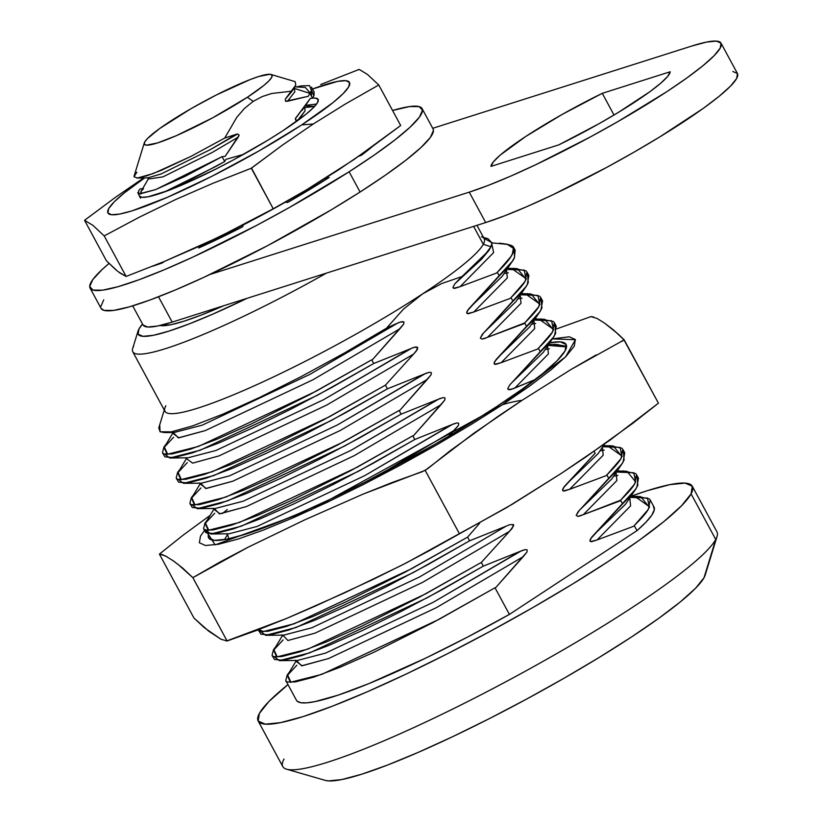 <?xml version="1.0" encoding="UTF-8"?>
<svg xmlns="http://www.w3.org/2000/svg" width="822" height="822" viewBox="0 0 822 822"><rect width="100%" height="100%" fill="white"/><g stroke="black" fill="none" stroke-linecap="round" stroke-linejoin="round"><path stroke-width="1.23" d="M119.611 272.822L126.115 276.439L163.958 261.622L219.33 236.849L273.223 208.778L251.522 168.109A180.871 23.078 151.6 0 1 251.08 168.356L213.237 183.172L176.114 199.314L139.802 216.946L104.199 235.914L126.115 276.439L104.199 235.914L92.865 225.3L84.574 220.327A180.871 23.078 -28.4 0 1 84.748 220.173L84.574 220.327A180.871 23.078 151.6 0 1 84.748 220.173L115.286 197.444L143.665 177.912L115.286 197.444L84.543 220.306L92.865 225.3L104.199 235.914L139.802 216.946L176.114 199.314L213.237 183.172L251.316 168.243L273.223 208.778L306.185 190.016L338.253 170.062L369.54 148.628L400.684 125.499L378.767 84.974L400.684 125.499L354.005 159.519L306.185 190.016L273.223 208.778L237.394 227.848L201.071 245.48L163.958 261.622L126.115 276.439L117.823 271.466L106.459 260.831L84.543 220.306L106.459 260.831L115.84 269.822M320.703 84.502L358.166 69.808L320.703 84.502M359.235 69.469A180.871 23.078 -28.4 0 0 358.166 69.808A180.871 23.078 151.6 0 1 359.235 69.469L358.166 69.808L359.111 69.367L367.465 74.422L378.675 84.902A180.871 23.078 151.6 0 1 378.151 85.375A180.871 23.078 -28.4 0 0 378.675 84.902L378.675 84.902M345.404 103.993L378.767 84.974L345.404 103.993L313.326 123.958L345.404 103.993M311.754 89.29A137.325 17.519 151.6 0 1 301.695 124.923L313.326 123.958L301.695 124.923L333.115 102.503L343.072 93.698L348.641 86.968L349.597 82.57L345.898 80.669L337.708 81.357L312.494 89.012M312.596 98.137L315.432 98.106L318.155 99.503L317.446 102.76L313.336 107.744L305.969 114.258L282.717 130.852A101.609 12.967 151.6 0 1 191.567 180.748A101.609 12.967 151.6 0 1 139.329 196.037M144.682 177.891L124.317 192.913L114.35 201.719L108.792 208.449L107.836 212.847L111.525 214.737L119.714 214.059L132.095 210.833L167.38 197.301L212.004 176.227L259.166 150.816L301.695 124.923A137.325 17.519 151.6 0 1 136.657 209.343A137.325 17.519 151.6 0 1 144.682 177.891M312.586 98.137A101.609 12.967 151.6 0 1 318.093 99.38A101.609 12.967 151.6 0 1 282.717 130.852L267.736 140.285L233.9 159.643L216.35 168.818L183.337 184.405L169.137 190.231L148.063 196.807L142 197.311L139.267 195.913M310.346 98.434L312.422 98.157A101.609 12.967 151.6 0 0 310.346 98.434M251.522 168.109L282.049 145.391L313.326 123.958L282.049 145.391L251.08 168.356A180.871 23.078 -28.4 0 0 251.522 168.109M231.814 230.684L263.112 214.491L296.506 195.708M226.985 233.088L232.318 230.437A137.325 17.519 -28.4 0 0 295.961 196.026L302.219 192.358M167.328 556.997L162.232 554.562L159.396 554.11L182.885 535.338L210.124 515.363L182.885 535.338L159.396 554.11L165.623 556.052L173.473 560.974L182.33 567.776L192.851 577.661L220.204 561.919L248.1 547.216L304.952 519.771L362.831 494.228L425.169 470.369L474.027 433.102L522.083 400.304A353.224 194.228 -123.3 0 0 502.386 404.753L529.296 386.35L550.75 370.064L565.937 356.501L574.249 346.196L575.379 339.537L569.297 336.784L552.312 338.88L575.462 339.702L565.598 356.83L502.386 404.753A353.224 194.228 56.7 0 1 522.083 400.304L571.167 369.397L624.196 339.856L658.432 403.181L633.063 423.104L585.696 457.094L561.518 473.246L512.445 504.153L429.238 550.74L401.342 565.444L344.49 592.888L286.611 618.432L257.132 630.217L227.098 640.985L220.974 639.249L204.38 627.731L193.961 618.052L159.396 554.11L193.961 618.052L208.922 631.327L220.974 639.249M506.588 507.636L406.315 562.906L459.416 533.694L425.169 470.369L459.416 533.694L506.588 507.636L561.518 473.246L609.585 440.448L658.432 403.181L623.785 339.568A284.946 36.353 151.6 0 1 621.73 341.469A284.946 36.353 -28.4 0 0 623.785 339.568L613.428 329.879L604.694 323.2L596.988 318.412L590.895 316.614A284.946 36.353 -28.4 0 0 590.884 316.624L556.854 328.831L590.884 316.624A284.946 36.353 151.6 0 1 590.895 316.614L593.669 316.994M496.745 406.541A203.219 25.924 151.6 0 1 313.86 506.876A203.219 25.924 151.6 0 1 208.613 537.804A203.219 25.924 151.6 0 1 208.583 533.848L208.593 537.773L214.388 540.393L226.821 539.191L245.429 534.228L269.493 525.69L298.088 513.904L330.115 499.314L364.341 482.493L434.098 444.794L466.947 425.364L496.745 406.541L522.33 389.042L542.736 373.548L557.172 360.653L565.074 350.85L566.153 344.521L560.368 341.901L549.713 342.753A203.219 25.924 151.6 0 1 566.142 344.49A203.219 25.924 151.6 0 1 496.745 406.541M205.264 529.615L215.159 544.863L310.901 509.887L502.386 404.753L471.057 424.553L436.513 444.979L400.078 465.273L363.16 484.631L327.166 502.324L293.485 517.655L263.42 530.056L238.113 539.037L218.539 544.256L205.459 545.51L199.366 542.756L200.496 536.098L204.596 530.385M177.758 564.118L192.851 577.661L227.098 640.985L192.872 577.65A284.946 36.353 151.6 0 1 192.851 577.661A284.946 36.353 -28.4 0 0 192.872 577.65L248.1 547.216L304.952 519.771L362.831 494.228L392.3 482.442L422.333 471.684L427.635 468.756A284.946 36.353 151.6 0 1 422.333 471.684A284.946 36.353 -28.4 0 0 427.635 468.756L450.548 450.446L497.906 416.456L522.083 400.304L571.167 369.397L596.197 354.919M621.73 341.469L624.196 339.856L618.329 334.205L604.694 323.2L596.988 318.412M222.443 513.503L227.283 509.578M171.932 559.916L175.25 562.248M226.482 641.016L286.611 618.432L315.689 605.917L373.054 579.428L406.315 562.906M143.049 324.988L147.662 327.012L157.505 326.036L172.188 322.101L485.689 222.556L469.249 192.153L210.052 274.456L469.249 192.153L488.206 185.412L510.719 176.124L535.913 164.636L590.402 136.925L617.62 121.759L666.776 91.715L686.832 77.977L702.81 65.832L714.082 55.732L720.236 48.056L721.007 43.124L716.394 41.1L706.55 42.076L691.867 46.011L432.742 128.294L691.867 46.011A159.674 20.375 151.6 0 1 721.017 43.134A159.674 20.375 151.6 0 1 630.679 114.145A159.674 20.375 151.6 0 1 469.249 192.153L485.689 222.556L504.646 215.806L527.149 206.517L552.343 195.03L606.842 167.318L634.05 152.152L659.84 136.884L703.272 108.381L719.24 96.225L730.522 86.125L736.666 78.45L737.447 73.518L732.823 71.493M602.279 93.328L670.156 71.771L667.721 76.354L660.847 83.104L649.904 91.694L618.165 112.522L598.981 123.721L558.847 144.847L490.97 166.393L493.406 161.821L500.269 155.06L525.7 136.503L562.135 114.453L602.279 93.328L614.003 115.018L602.279 93.328L670.156 71.771A101.609 12.967 151.6 0 1 558.847 144.847L490.97 166.393A101.609 12.967 151.6 0 1 602.279 93.328M132.702 305.866L143.038 324.967A159.674 20.375 -28.4 0 0 172.188 322.101L485.689 222.556A159.674 20.375 -28.4 0 0 647.109 144.538A159.674 20.375 -28.4 0 0 737.457 73.538L721.017 43.134M172.188 322.101L158.502 296.793L172.188 322.101M136.873 172.168L134.017 176.771L137.366 178.045L153.406 173.483L190.796 156.468L224.735 138.055L236.839 117.248L244.422 108.473L253.227 101.342L247.36 97.273L212.641 117.823L176.422 135.64L157.577 142.925L146.429 145.165L144.333 144.24L144.682 142L147.477 138.517L159.869 128.396L191.331 108.494L216.237 95.023L250.145 79.57L258.766 76.497L269.914 74.268L272.01 75.182L271.661 77.432L268.866 80.916L263.739 85.509L247.36 97.273L253.227 101.342L262.208 96.575L271.661 93.492L291.553 91.191L295.786 85.149L295.149 81.645L270.921 74.432A72.583 9.258 151.6 0 1 247.36 97.273A72.583 9.258 151.6 0 1 178.282 134.818A72.583 9.258 151.6 0 1 144.292 142.905A72.583 9.258 151.6 0 1 168.983 122.159A72.583 9.258 151.6 0 1 270.921 74.432M309.534 85.601L301.037 85.92L296.259 86.947L301.037 85.92L309.534 85.601L311.435 90.492L308.291 96.297L285.522 101.27L285.275 99.236L291.738 91.561L286.046 98.075L295.786 85.149L295.149 81.645M309.997 93.379L294.954 88.601M148.011 177.809L136.781 178.066L146.706 175.836L161.359 170.298L190.796 156.468L224.735 138.055L236.438 134.233L210.535 149.501L161.143 173.945L148.011 177.809L161.143 173.945L210.535 149.501L237.692 133.945L239.151 135.157L238.267 137.099L212.282 152.43L162.931 176.874L148.258 179.042L162.931 176.874L212.282 152.43L238.267 137.099L225.177 156.324L222.074 156.673L155.594 189.615L138.815 193.9L138.63 190.796L140.305 188.855L143.49 188.67L141.24 191.166L140.85 193.961L140.829 191.793L148.361 178.857L147.539 177.788M164.205 192.06L187.601 181.261L224.704 161.523L222.074 156.673L184.971 176.411L155.43 189.666L139.493 193.992L137.757 192.554L140.47 198.153M164.256 192.04L216.063 166.352L224.704 161.523L225.793 159.406L243.476 154.392L225.793 159.406L224.704 161.523L222.074 156.673L225.177 156.324L239.151 135.157L237.692 133.945L224.735 138.055L236.839 117.248L244.422 108.473L253.227 101.342L262.208 96.575L271.661 93.492L291.553 91.191L285.275 99.236L285.522 101.27L287.474 101.24L294.831 91.787L294.317 87.81L294.831 91.787L287.474 101.24L308.291 96.297L309.956 93.297L312.576 98.157L313.891 95.773L311.517 90.245M236.623 228.886L216.977 238.966L236.623 228.886M305.579 105.37L316.614 104.024L305.579 105.36M314.631 106.387L305.229 107.6M309.956 93.297L312.576 98.157L310.428 98.311L295.55 118.234L295.786 120.269L298.478 120.002L305.106 110.785L304.582 106.809L305.106 110.785L297.739 120.238L295.786 120.269L295.334 118.82L310.428 98.311L312.576 98.157L314.035 95.414L314.107 91.992L311.476 87.142M311.62 96.369L311.343 90.718M294.923 86.875L305.27 87.42L310.182 92.948M144.292 142.905L134.12 176.021L134.017 176.771L137.366 178.045M143.49 188.67L140.305 188.855M329.077 177.501A148.063 18.885 151.6 0 1 287.577 202.5L285.285 202.202L287.577 202.5L329.077 177.501A148.063 18.885 151.6 0 0 329.149 177.449A148.063 18.885 151.6 0 1 329.077 177.501M90.112 288.121L101.065 308.384A188.711 24.074 -28.4 0 0 194.033 281.823A188.711 24.074 -28.4 0 0 360.067 192.029L349.114 171.767A188.711 24.074 151.6 0 1 183.07 261.56A188.711 24.074 151.6 0 1 90.112 288.121A188.711 24.074 151.6 0 1 109.038 263.451L102.113 269.544L92.773 279.614L89.711 286.559L93.05 290.125L102.647 290.156L118.142 286.662L138.939 279.778L164.236 269.76L193.067 257.009L256.793 225.31L289.241 207.586L349.114 171.767L374.246 155.05L394.837 139.997L410.086 127.194L419.425 117.125L422.498 110.169L419.158 106.613L409.562 106.572L392.567 110.497A188.711 24.074 151.6 0 1 422.097 108.617A188.711 24.074 151.6 0 1 349.114 171.767L360.067 192.029A188.711 24.074 -28.4 0 0 433.06 128.879L422.097 108.617M311.199 187.026L311.846 188.228L311.199 187.026M217.214 239.408L216.556 238.185L217.214 239.408M372.15 146.748L361.659 155.101L358.587 156.355L361.659 155.101A148.063 18.885 151.6 0 0 372.15 146.748M324.731 178.713L329.149 177.449L324.731 178.713M243.507 224.796L242.511 226.872L198.77 247.967L202.284 244.925L198.77 247.967A148.063 18.885 151.6 0 0 242.511 226.872L243.507 224.796M164.462 261.417L162.232 262.948L152.676 266.194A148.063 18.885 151.6 0 0 162.232 262.948L164.462 261.417M433.009 128.787L433.451 130.431L430.389 137.387L421.049 147.457L405.791 160.259L385.199 175.312L360.067 192.029L331.369 209.764L267.746 245.573L204.02 277.271L175.189 290.032L149.892 300.04L129.095 306.925L113.6 310.418L104.004 310.387L101.014 308.301M100.674 306.822L103.736 299.876M286.539 769.187L325.337 780.397A217.738 27.773 -28.4 0 0 520.439 702.409A217.738 27.773 -28.4 0 0 704.033 577.702L715.736 539.458A246.775 31.483 151.6 0 1 507.657 680.791A246.775 31.483 151.6 0 1 286.539 769.187A246.775 31.483 151.6 0 1 284.032 758.994M138.949 328.995A168.387 21.485 151.6 0 1 142.535 324.043L138.949 328.995A168.387 21.485 151.6 0 0 138.034 331.081A168.387 21.485 151.6 0 0 247.093 298.314L212.579 314.23L188.844 324.032L168.849 331.143L153.375 335.304L142.997 336.332L138.127 334.194L138.949 328.995M138.034 331.081L132.691 348.456A181.446 23.15 -28.4 0 0 326.447 273.11A181.446 23.15 151.6 0 1 132.784 351.795L164.965 411.319A181.446 23.15 -28.4 0 0 259.136 383.617A181.446 23.15 -28.4 0 0 422.549 293.906A181.446 23.15 -28.4 0 0 483.295 244.298L473.606 226.389L483.295 244.298L490.991 246.744L491.844 242.757L487.949 238.688M132.784 351.795A181.446 23.15 151.6 0 1 133.678 346.196M692.309 486.264A246.775 31.483 151.6 0 0 630.998 496.241L647.253 490.703L669.94 484.62L685.147 483.11L692.288 486.234L691.086 493.868A246.775 31.483 151.6 0 1 468.972 642.64A246.775 31.483 151.6 0 1 258.159 721.007A246.775 31.483 151.6 0 1 259.382 713.404A246.775 31.483 151.6 0 1 287.977 684.582L268.876 701.546L259.382 713.404L258.18 721.038L265.311 724.161L280.518 722.651L303.205 716.568L332.509 706.139L367.29 691.775L406.222 674.03L447.805 653.572L490.446 631.193L532.502 607.766L572.348 584.175L608.465 561.323L639.475 540.105L664.155 521.333L681.582 505.715L691.086 493.868L715.736 539.458L691.086 493.868A246.775 31.483 151.6 0 0 692.309 486.264L716.959 531.855A246.775 31.483 -28.4 0 1 715.736 539.458L705.564 572.708M258.159 721.007L282.809 766.597A246.775 31.483 -28.4 0 0 493.632 688.23A246.775 31.483 -28.4 0 0 715.736 539.458A246.775 31.483 151.6 0 0 717.082 536.396L705.225 574.999A217.738 27.773 -28.4 0 1 704.033 577.702L695.659 588.162L680.277 601.94L658.494 618.504L631.142 637.225L599.269 657.384L564.108 678.201L527.005 698.875L489.378 718.623L452.686 736.666L418.336 752.325L387.645 765.005L361.793 774.201L341.777 779.564L328.358 780.9L325.163 780.355M164.256 410.003L158.79 427.8L160.074 431.776L171.274 431.869L192.595 425.919L222.721 414.226L259.783 397.396L301.284 376.538L344.397 353.039L386.515 328.173L403.283 309.319L422.549 293.906A181.446 23.15 151.6 0 1 249.857 387.779A181.446 23.15 151.6 0 1 164.883 407.979A181.446 23.15 151.6 0 1 165.869 405.729M223.872 305.681A146.614 18.701 151.6 0 1 160.013 325.491L170.555 324.803L184.036 321.186L201.441 314.99L223.872 305.681M512.609 253.608A203.219 25.924 -28.4 0 0 510.544 245.223L507.133 244.237L513.401 248.347L512.609 253.608A203.219 25.924 151.6 0 1 512.455 253.906C510.246 258.57 505.191 264.694 497.3 272.267L499.293 275.956C508.078 267.263 513.103 261.201 514.356 257.769L515.178 250.237L513.616 247.35A203.219 25.924 151.6 0 1 512.609 253.608L512.455 253.906A203.219 25.924 -28.4 0 0 512.609 253.608M499.55 243.168L507.133 244.237M481.456 236.808A181.446 23.15 151.6 0 1 483.295 244.298A181.446 23.15 151.6 0 1 422.549 293.906L441.64 283.58L462.046 276.531L481.456 259.32L490.991 246.744L483.295 244.298A181.446 23.15 -28.4 0 0 484.189 238.709L476.955 225.32M164.359 453.908L169.825 458.008L200.147 450.22L317.415 395.259L373.733 363.499L371.739 359.81L315.925 391.303L198.462 446.428L167.164 454.319L163.886 447.096L166.219 444.065L163.927 447.045L162.499 452.532L164.492 456.22L165.037 456.878L174.141 457.618L192.615 452.819L218.95 442.924L252.714 427.943L291.44 408.883L332.026 387.326L373.733 363.499L371.739 359.81L309.647 394.652L250.71 424.255L216.957 439.236L190.622 449.131L172.147 453.939C164.79 454.186 161.749 453.939 163.044 453.199L162.499 452.532M178.055 479.236L183.522 483.336L213.843 475.548L331.112 420.597L387.429 388.827L385.436 385.148L329.622 416.631L212.158 471.756L180.861 479.647L177.583 472.424L179.915 469.393L177.624 472.373L176.196 477.859L178.189 481.548L178.723 482.206L187.837 482.946L206.312 478.147L232.647 468.252L266.4 453.271L305.137 434.211L345.723 412.654L387.429 388.827L385.436 385.148L323.344 419.98L264.407 449.593L230.653 464.574L204.318 474.458L185.844 479.267C178.477 479.514 175.446 479.267 176.73 478.527L176.196 477.859M191.752 504.564L197.218 508.664L227.54 500.886L344.808 445.925L401.126 414.154L399.132 410.476L343.319 441.969L225.855 497.084L194.557 504.975L191.279 497.752L193.612 494.731L191.321 497.7L189.892 503.198L191.886 506.876L192.42 507.544L201.534 508.284L219.998 503.475L246.343 493.58L280.097 478.599L318.833 459.539L359.42 437.982L401.126 414.154L399.132 410.476L337.041 445.319L278.103 474.921L244.34 489.902L218.015 499.786L199.53 504.595C192.173 504.842 189.142 504.595 190.427 503.855L189.892 503.198M205.449 529.892L210.915 533.992L241.226 526.214L358.505 471.253L414.822 439.482L412.829 435.804L357.015 467.297L239.551 522.412L208.243 530.303L204.976 523.09L207.298 520.059L205.007 523.028L203.589 528.525L205.582 532.204L206.117 532.872L215.23 533.612L233.695 528.803L260.029 518.908L293.793 503.927L332.53 484.867L373.116 463.31L414.822 439.482L412.829 435.804L350.737 470.646L291.8 500.249L258.036 515.23L231.701 525.114L213.227 529.923C205.87 530.169 202.839 529.923 204.123 529.183L203.589 528.525M273.932 656.542L279.388 660.641L309.709 652.853L426.978 597.892L483.305 566.132L481.312 562.443L425.488 593.936L308.024 649.061L276.726 656.953L273.459 649.729L275.781 646.698L273.49 649.678L272.072 655.165L274.065 658.854L274.599 659.511L283.703 660.251L302.177 655.453L328.512 645.558L362.276 630.577L401.002 611.517L441.589 589.96L483.305 566.132L481.312 562.443L419.22 597.286L360.272 626.898L326.519 641.879L300.184 651.764L281.71 656.573C274.353 656.819 271.311 656.573 272.606 655.833L272.072 655.165M297.122 701.145L300.667 702.687L306.657 702.841L314.98 701.628L338.191 695.124L368.996 683.555L425.642 658.145L467.307 637.204L509.404 614.404L495.008 587.781L439.184 619.264L321.721 674.389L290.423 682.281L287.145 675.057L289.478 672.026L287.186 675.006L285.758 680.493L296.465 700.293A203.219 25.924 -28.4 0 0 509.404 614.404L495.008 587.781L432.906 622.614L373.969 652.226L340.216 667.207L313.881 677.092L295.406 681.9C288.049 682.147 285.008 681.9 286.303 681.161L285.758 680.493M258.909 630.505L258.334 629.765L263.03 631.625L294.327 623.734L411.791 568.608L467.615 537.115L405.523 571.958L346.576 601.56L312.822 616.541L286.488 626.436L268.013 631.245C260.656 631.491 257.615 631.245 258.909 630.505M258.375 629.837L260.903 634.183L270.006 634.923L288.481 630.114L314.816 620.23L348.579 605.249L387.316 586.189L427.892 564.632L469.609 540.804L467.615 537.115L479.637 523.234L467.615 537.115L469.609 540.804L506.116 526.162L419.518 576.972L311.785 627.803L283.734 635.118L311.785 627.803L419.518 576.972L506.116 526.162L509.671 524.703L506.116 526.162M634.841 496.396L649.586 506.814L647.993 509.753L633.69 526.255L634.255 525.566L636.999 530.642L509.404 614.404L636.999 530.642A203.219 25.924 -28.4 0 0 653.993 506.979L650.14 499.848L648.537 508.849C646.945 512.188 642.177 517.757 634.255 525.566L636.999 530.642L646.061 522.073L651.877 515.055L654.333 509.722L653.398 506.177M636.793 496.241L649.514 498.944M636.834 487.21L638.437 478.199L636.444 474.52L634.841 483.521C633.248 486.86 628.481 492.429 620.559 500.228L622.552 503.917C630.464 496.128 635.221 490.559 636.834 487.21M635.807 473.606L623.107 470.914M623.138 461.882L624.741 452.871L622.747 449.192L621.144 458.193C619.552 461.522 614.784 467.102 606.862 474.9L608.855 478.589C616.767 470.8 621.524 465.231 623.138 461.882M622.11 448.278L609.41 445.586M595.159 453.261L563.204 488.093L562.495 490.097L564.118 491.053L569.636 489.316L563.132 490.94L562.495 490.097L564.385 486.439L595.159 453.261L594.111 451.329L595.159 453.261M554.624 344.264L566.563 346.268L552.672 344.418M554.655 335.232L556.268 326.221L554.275 322.543L552.672 331.543C551.069 334.883 546.311 340.452 538.379 348.261L540.373 351.939C548.284 344.151 553.052 338.582 554.655 335.232M540.927 318.936L553.638 321.638M540.958 309.904L542.571 300.893L540.578 297.215L538.975 306.216C537.372 309.555 532.615 315.124 524.683 322.923L526.676 326.611C534.588 318.823 539.355 313.254 540.958 309.904M527.231 293.608L539.941 296.31M527.262 284.576L528.875 275.565L526.881 271.887L525.279 280.888C523.686 284.217 518.918 289.796 510.996 297.595L512.979 301.284C520.891 293.495 525.659 287.926 527.262 284.576M513.534 268.28L526.255 270.983M509.024 244.894A203.219 25.924 151.6 0 1 513.616 247.35M173.185 432.495L178.312 437.859L205.366 430.553L313.059 379.723L399.944 328.718L372.541 359.563L403.736 324.022L403.91 321.926L400.108 322.07L386.515 328.173L403.283 309.319L422.549 293.906L441.64 283.58L462.046 276.531L454.823 283.806L452.932 287.464L454.556 288.419L460.073 286.683L453.569 288.306L452.932 287.464L454.823 283.806L481.456 259.32L488.915 250.422L490.991 246.744L491.844 242.757L483.86 238.103M491.844 242.87L507.719 244.411L513.401 248.347L512.589 253.608L511.037 256.464L496.735 272.966L497.3 272.267L499.293 275.956L467.338 310.788L466.629 312.792L468.252 313.747L473.77 312.021L467.266 313.634L466.629 312.792L468.519 309.134L512.291 261.304L514.562 257.337L514.038 248.84M511.582 268.424L526.327 278.853L524.734 281.792L510.431 298.294L510.996 297.595L512.979 301.284L482.216 334.462L480.325 338.119L481.949 339.075L483.86 338.736L524.683 322.923L526.676 326.611L494.731 361.454L494.012 363.458L495.645 364.413L501.163 362.677L494.659 364.29L494.012 363.458L495.913 359.789L539.684 311.959L541.955 307.993L541.153 299.28M538.975 319.09L553.72 329.509L552.127 332.448L537.824 348.949L538.379 348.261L540.373 351.939L509.609 385.128L507.708 388.785L509.342 389.741L511.243 389.392L534.978 379.672L513.082 388.775L508.356 389.618L507.708 388.785L509.609 385.128L553.381 337.287L555.651 333.321L554.85 324.608M607.458 445.73L622.192 456.159L620.6 459.097L606.297 475.599L606.862 474.9L608.855 478.589L578.082 511.767L576.191 515.425L577.815 516.38L579.726 516.041L620.559 500.228L622.552 503.917L590.597 538.759L589.888 540.763L591.511 541.708L597.029 539.982L590.525 541.595L589.888 540.763L591.778 537.095L635.55 489.265L637.821 485.299L637.019 476.585M296.444 660.467L301.571 665.82L328.625 658.514L436.318 607.684L523.203 556.679L495.8 587.524L526.994 551.983L527.169 549.887L525.237 549.589L519.812 551.49L433.215 602.3L325.481 653.13L297.43 660.456L325.481 653.13L433.215 602.3L521.569 550.699L525.237 549.589L527.169 549.887L526.994 551.983L523.203 556.679L436.318 607.684L328.625 658.514L302.188 665.779L296.043 661.248M481.312 562.443L512.178 528.382L513.483 524.559L509.671 524.703L513.483 524.559L513.688 525.648L509.506 531.351L422.621 582.356L314.929 633.187L287.885 640.492L282.747 635.129L287.885 640.492L314.929 633.187L422.621 582.356L509.506 531.351L481.312 562.443M448.267 436.564L458.522 425.334L458.697 423.248L456.755 422.94L451.329 424.851L364.732 475.65L256.998 526.481L228.948 533.807L256.998 526.481L364.732 475.65L453.086 424.049L456.755 422.94L458.697 423.248L458.522 425.334L454.73 430.029L379.302 474.787L454.73 430.029L448.267 436.564M214.265 508.489L219.402 513.853L246.456 506.547L354.148 455.707L441.034 404.701L413.63 435.547L444.825 400.006L445 397.92L443.058 397.612L437.633 399.523L351.035 450.322L243.312 501.153L215.251 508.479L243.312 501.153L351.035 450.322L439.39 398.721L443.058 397.612L445 397.92L444.825 400.006L441.034 404.701L354.148 455.707L246.456 506.547L220.019 513.801L213.874 509.27M200.568 483.161L205.706 488.515L232.76 481.209L340.452 430.379L427.337 379.374L399.934 410.219L431.129 374.678L431.303 372.592L429.361 372.284L423.936 374.185L337.339 424.995L229.615 475.825L201.554 483.151L229.615 475.825L337.339 424.995L425.693 373.394L429.361 372.284L431.303 372.592L431.129 374.678L427.337 379.374L340.452 430.379L232.76 481.209L206.322 488.474L200.178 483.942M385.436 385.148L416.312 351.076L417.607 347.254L413.795 347.398L410.25 348.857L323.652 399.667L215.919 450.497L187.868 457.813L215.919 450.497L323.652 399.667L411.997 348.066L415.675 346.956L417.607 347.254L417.432 349.35L413.641 354.046L326.755 405.051L219.063 455.881L192.625 463.146L186.481 458.614L192.625 463.146L219.063 455.881L326.755 405.051L413.641 354.046L385.436 385.148M625.521 504.256L594.491 534.197L625.521 504.256L635.55 489.265M617.856 475.424L613.654 476.185M629.786 497.885L630.577 505.879L597.029 539.982L630.577 505.879L629.786 497.885M630.885 496.241L640.677 496.611L649.318 507.236L647.51 510.513L649.318 507.236L647.5 498.06L630.114 497.382M633.69 526.255L597.029 539.982M634.245 484.507L619.994 500.927L583.332 514.654L616.88 480.551L616.089 472.558L616.88 480.551L583.332 514.654L577.815 516.38L576.191 515.425L579.397 510.267L611.825 478.928L580.794 508.869L621.853 463.937L624.124 459.971L623.323 451.257M604.16 450.096L599.957 450.857M617.188 470.914L626.981 471.283L635.622 481.898L633.813 485.186L635.622 481.898L633.803 472.732L616.418 472.054M633.3 485.977L620.61 500.331M598.128 453.6L567.108 483.542L598.128 453.6L604.509 444.055M602.392 447.23L603.184 455.224L569.636 489.316L603.184 455.224L602.392 447.23M603.492 445.586L613.284 445.956L621.925 456.57L620.117 459.858L621.925 456.57L620.107 447.404L602.721 446.726M619.603 460.649L606.913 475.003M606.297 475.599L569.636 489.316M549.373 348.785L545.181 349.535M543.342 352.278L512.322 382.22L543.342 352.278L553.381 337.287M535.677 323.457L531.485 324.207M547.606 345.908L548.408 353.912L514.86 388.005L548.408 353.912L547.606 345.908M566.533 346.884L547.945 345.415M529.645 326.951L498.625 356.892L529.645 326.951L539.684 311.959M521.991 298.129L517.788 298.879M533.91 320.58L534.711 328.584L501.163 362.677L534.711 328.584L533.91 320.58M535.009 318.936L544.811 319.306L553.442 329.93L551.644 333.218M551.13 333.999L538.441 348.364M537.824 348.949L501.163 362.677M551.634 333.218L553.442 329.93L551.634 320.755L534.249 320.077M525.279 293.762L540.023 304.181L538.431 307.12L524.128 323.621L487.467 337.349L521.014 303.246L520.213 295.252L521.014 303.246L487.467 337.349L481.949 339.075L480.325 338.119L483.531 332.961L515.949 301.623L484.929 331.564L525.988 286.631L528.258 282.665L527.457 273.952M508.294 272.791L504.092 273.551M521.312 293.608L531.115 293.978L539.756 304.592L537.948 307.88L539.756 304.592L537.937 295.427L520.552 294.749M502.252 276.295L471.232 306.236L502.252 276.295L512.291 261.304M506.516 269.924L507.318 277.918L473.77 312.021L507.318 277.918L506.516 269.924M507.626 268.28L517.418 268.65L526.059 279.264L524.251 282.552L526.059 279.264L524.241 270.099L506.855 269.421M510.431 298.294L473.77 312.021M488.566 250.957L457.535 280.898L488.915 250.422M491.813 243.949L493.621 252.59L460.073 286.683L493.621 252.59L491.813 243.949M513.401 248.347L512.363 253.936L510.554 257.224L512.363 253.936L513.401 248.347M496.735 272.966L460.073 286.683M483.305 566.132L519.812 551.49M296.834 665.245L287.659 675.088L290.957 682.281L287.268 675.694L296.023 661.135M260.235 631.214L265.701 635.314L296.012 627.525L413.281 572.564L469.609 540.804M283.138 639.906L273.962 649.76L277.271 656.953L273.572 650.366L282.326 635.807M263.574 631.625L258.766 629.601L263.574 631.625M414.822 439.482L451.329 424.851M228.793 538.79L227.571 534.608L228.793 538.79M401.126 414.154L437.633 399.523M214.665 513.267L205.479 523.111L208.788 530.303L205.099 523.727L213.854 509.157M387.429 388.827L423.936 374.185M200.969 487.939L191.793 497.783L195.091 504.975L191.403 498.399L200.157 483.829M373.733 363.499L410.25 348.857M187.272 462.601L178.097 472.455L181.395 479.647L177.706 473.061L186.46 458.501M173.576 437.273L164.4 447.117L167.698 454.319L164.01 447.733L172.764 433.173M386.515 328.173L396.553 323.529L309.956 374.339L202.222 425.169L174.172 432.485L202.222 425.169L309.956 374.339L398.3 322.738L401.979 321.628L403.91 321.926L403.736 324.022L399.944 328.718L313.059 379.723L205.366 430.553L178.929 437.818L172.784 433.286M159.787 425.611L160.074 431.776L164.749 432.588L171.274 431.869M192.595 425.919L222.721 414.226L259.783 397.396M301.284 376.538L344.397 353.039M291.738 91.561L294.379 87.718M314.651 106.367L305.229 105.874M302.003 110.549L310.428 98.311M487.867 238.668L483.48 237.394M611.825 478.928L621.853 463.937M558.508 344.644L548.706 344.264M515.949 301.623L525.988 286.631M279.388 660.641L297.43 660.456M295.406 660.23L296.054 661.422M265.701 635.314L283.734 635.118M281.71 634.903L282.357 636.094M210.915 533.992L228.948 533.807M226.923 533.581L227.581 534.773M227.55 534.485L224.457 539.633M197.218 508.664L215.251 508.479M213.227 508.253L213.884 509.445M183.522 483.336L201.554 483.151M199.53 482.925L200.188 484.117M169.825 458.008L187.868 457.813M185.834 457.597L186.491 458.789M172.147 432.269L172.795 433.461M164.749 432.588L174.172 432.485"/></g></svg>
